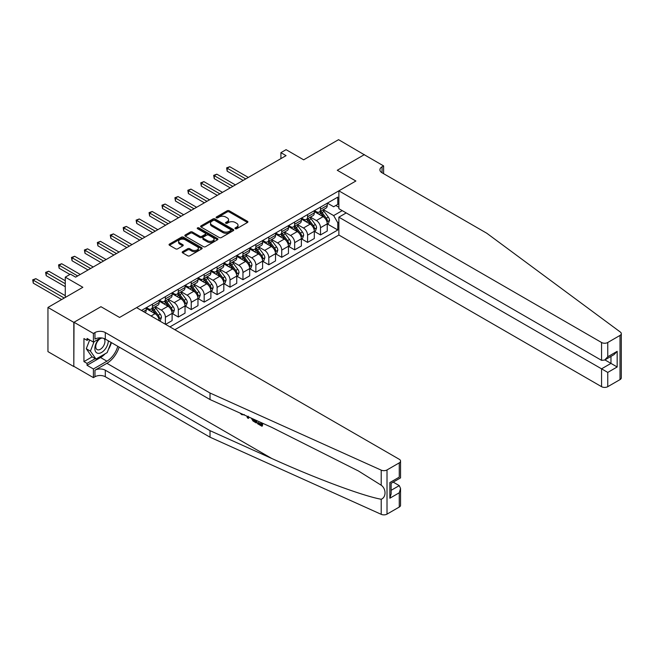 <?xml version="1.0" encoding="UTF-8"?>
<svg xmlns="http://www.w3.org/2000/svg" width="654" height="654" viewBox="0 0 654 654"><rect width="100%" height="100%" fill="white"/><g stroke="black" fill="none" stroke-linecap="round" stroke-linejoin="round"><path stroke-width="0.98" d="M235.276 228.712A1.006 0.58 0 0 0 236.699 228.712L247.482 222.483A1.439 0.826 0 0 0 247.899 221.894A1.439 0.826 0 0 0 247.482 221.314L229.211 210.76A1.439 0.826 0 0 0 227.183 210.76L216.392 216.989A1.006 0.58 0 0 0 216.098 217.398A1.006 0.58 0 0 0 216.392 217.807A1.006 0.58 0 0 0 217.815 217.807L219.213 217.005A4.594 2.649 0 0 1 225.712 217.005L227.232 217.88A4.594 2.649 0 0 1 228.573 219.76A4.594 2.649 0 0 1 227.232 221.632L225.834 222.442A1.006 0.58 0 0 0 225.54 222.851A1.006 0.58 0 0 0 225.834 223.259A1.006 0.58 0 0 0 227.257 223.259L228.655 222.45A4.594 2.649 0 0 1 235.146 222.45L236.674 223.333A4.594 2.649 0 0 1 238.015 225.205A4.594 2.649 0 0 1 236.674 227.085L235.276 227.886A1.006 0.58 0 0 0 234.982 228.303A1.006 0.58 0 0 0 235.276 228.712L235.276 227.886M182.613 251.667A1.439 0.826 0 0 0 182.196 252.256A1.439 0.826 0 0 0 182.613 252.845L187.739 255.804A1.439 0.826 0 0 0 189.774 255.804L201.751 248.888A1.439 0.826 0 0 0 202.168 248.299A1.439 0.826 0 0 0 201.751 247.711L183.48 237.165A1.439 0.826 0 0 0 181.444 237.165L169.468 244.081A1.439 0.826 0 0 0 169.051 244.661A1.439 0.826 0 0 0 169.468 245.25L175.664 248.831A1.439 0.826 0 0 0 177.692 248.831L182.818 245.863A1.439 0.826 0 0 0 183.243 245.283A1.439 0.826 0 0 0 182.818 244.694L179.752 242.92A3.842 2.215 0 0 1 178.624 241.351A3.842 2.215 0 0 1 180.995 239.307A3.842 2.215 0 0 1 185.18 239.789L197.206 246.73A3.842 2.215 0 0 1 198.334 248.299A3.842 2.215 0 0 1 195.963 250.351A3.842 2.215 0 0 1 191.777 249.869L189.774 248.708A1.439 0.826 0 0 0 187.739 248.708L182.613 251.667L182.613 252.845L187.739 249.902L187.739 248.708M364.417 154.834L338.559 139.67L303.66 159.821L286.076 149.668L280.909 152.652L286.076 155.636L75.619 277.149L70.444 274.157L65.277 277.149L65.277 297.447M73.812 322.373L73.812 366.559L74.016 322.258L100.953 306.701L73.812 322.373L47.955 307.445L82.862 287.294L65.277 277.149M364.417 154.597L337.268 170.269L355.882 181.011L119.576 317.452L100.953 306.701L119.576 317.452L136.588 307.625L399.267 459.288A4.39 2.534 0 0 1 400.55 461.078A4.39 2.534 0 0 1 399.267 462.869L387.013 469.94L387.013 514.126A4.39 2.534 180 0 1 381.217 514.33L210.016 437.191L105.302 376.737A7.317 4.218 0 0 0 94.961 376.737L93.408 377.636L74.016 366.436M219.311 237.574A1.439 0.826 0 0 0 221.346 237.574L233.323 230.658A1.439 0.826 0 0 0 233.74 230.069A1.439 0.826 0 0 0 233.323 229.489L215.052 218.935A1.439 0.826 0 0 0 213.016 218.935L201.04 225.851A1.439 0.826 0 0 0 200.623 226.439A1.439 0.826 0 0 0 201.04 227.028L219.311 237.574M197.941 228.925A1.006 0.58 0 0 1 198.963 229.072L217.52 239.781L205.56 246.689A1.439 0.826 0 0 1 203.525 246.689L185.254 236.135L185.254 234.966A1.439 0.826 0 0 0 184.837 235.554A1.439 0.826 0 0 0 185.254 236.135M185.254 234.966L190.379 232.007A1.439 0.826 0 0 1 192.415 232.007L199.822 236.282A1.439 0.826 0 0 0 201.849 236.282L205.25 234.32A1.439 0.826 0 0 0 205.675 233.731A1.439 0.826 0 0 0 205.25 233.151L197.541 228.696A1.006 0.58 0 0 1 197.246 228.287A1.006 0.58 0 0 1 197.868 227.747A1.006 0.58 0 0 1 198.963 227.878L217.537 238.596A1.439 0.826 0 0 1 217.954 239.184A1.439 0.826 0 0 1 217.537 239.773L217.537 238.596M73.812 366.559L47.955 351.631L47.955 307.445M174.847 329.722L338.87 235.023L601.557 386.678L601.557 368.831L610.967 363.395L610.967 356.397M327.392 203.141L333.646 206.746L337.783 204.359L337.783 197.14L141.493 310.462M337.783 204.359L338.87 203.737M338.87 222.123L337.783 222.752L333.646 215.583L323.37 209.648M327.392 223.979L337.783 229.979L337.783 222.752M337.783 229.979L169.934 326.886M280.909 152.652L280.909 158.628M335.821 205.495L338.87 207.261M333.646 215.583L342.23 210.629M159.175 320.673A5.853 3.376 -120 0 0 155.047 313.691L146.251 308.614M165.388 324.253L165.388 317.272A5.853 3.376 -120 0 0 161.252 310.102L155.309 306.677M165.593 324.376L172.108 320.615L172.108 313.389A5.853 3.376 -120 0 0 167.972 306.227L159.184 301.151M172.264 313.536L178.313 317.035L178.313 309.808A5.853 3.376 -120 0 0 174.177 302.638L168.242 299.213M178.313 317.035L185.033 313.152L185.033 305.925A5.853 3.376 -120 0 0 180.896 298.764L172.108 293.687M185.188 306.072L191.238 309.571L191.238 302.344A5.853 3.376 -120 0 0 187.101 295.175L181.166 291.749M191.238 309.571L197.966 305.688L197.966 298.461A5.853 3.376 -120 0 0 193.829 291.3L185.033 286.223M198.121 298.608L204.171 302.107L204.171 294.88A5.853 3.376 -120 0 0 200.034 287.711L194.091 284.286M204.171 302.107L210.89 298.224L210.89 290.997A5.853 3.376 -120 0 0 206.754 283.836L197.966 278.759M211.046 291.144L217.095 294.643L217.095 287.417A5.853 3.376 -120 0 0 212.959 280.247L207.024 276.822M217.095 294.643L223.815 290.76L223.815 283.534A5.853 3.376 -120 0 0 219.679 276.372L210.89 271.296M223.97 283.681L230.02 287.18L230.02 279.953A5.853 3.376 -120 0 0 225.883 272.783L219.948 269.358M230.02 287.18L236.748 283.296L236.748 276.07A5.853 3.376 -120 0 0 232.611 268.908L223.815 263.832M236.903 276.217L242.953 279.716L242.953 272.489A5.853 3.376 -120 0 0 238.816 265.32L232.873 261.894M242.953 279.716L249.673 275.833L249.673 268.606A5.853 3.376 -120 0 0 245.536 261.445L236.748 256.368M249.828 268.753L255.877 272.252L255.877 265.025A5.853 3.376 -120 0 0 251.741 257.864L245.806 254.431M255.877 272.252L262.597 268.369L262.597 261.142A5.853 3.376 -120 0 0 258.461 253.981L249.673 248.904M262.753 261.298L268.802 264.788L268.802 257.562A5.853 3.376 -120 0 0 264.666 250.4L258.731 246.967M268.802 264.788L275.53 260.905L275.53 253.678A5.853 3.376 -120 0 0 271.394 246.517L262.597 241.44M275.686 253.834L281.735 257.324L281.735 250.098A5.853 3.376 -120 0 0 277.598 242.936L271.655 239.503M281.735 257.324L288.455 253.441L288.455 246.215A5.853 3.376 -120 0 0 284.318 239.053L275.53 233.977M288.61 246.37L294.66 249.861L294.66 242.634A5.853 3.376 -120 0 0 290.523 235.473L284.588 232.039M294.66 249.861L301.38 245.978L301.38 238.751A5.853 3.376 -120 0 0 297.243 231.59L288.455 226.513M301.535 238.906L307.584 242.397L307.584 235.17A5.853 3.376 -120 0 0 303.448 228.009L297.513 224.575M307.584 242.397L314.312 238.514L314.312 231.287A5.853 3.376 -120 0 0 310.176 224.126L301.38 219.049M314.468 231.442L320.517 234.933L320.517 227.706A5.853 3.376 -120 0 0 316.381 220.545L310.437 217.112M320.517 234.933L327.237 231.05L327.237 223.823A5.853 3.376 -120 0 0 323.101 216.662L314.312 211.585M314.468 210.604L316.381 211.708A5.853 3.376 -120 0 0 319.307 211.994A5.853 3.376 -120 0 0 320.517 209.321L320.517 207.105M301.535 218.068L303.448 219.172A5.853 3.376 -120 0 0 306.374 219.458A5.853 3.376 -120 0 0 307.584 216.776L307.584 214.569M288.61 225.524L290.523 226.636A5.853 3.376 -120 0 0 293.45 226.922A5.853 3.376 -120 0 0 294.66 224.24L294.66 222.033M275.686 232.988L277.598 234.099A5.853 3.376 -120 0 0 280.525 234.385A5.853 3.376 -120 0 0 281.735 231.704L281.735 229.497M262.753 240.451L264.666 241.563A5.853 3.376 -120 0 0 267.592 241.849A5.853 3.376 -120 0 0 268.802 239.168L268.802 236.961M249.828 247.915L251.741 249.027A5.853 3.376 -120 0 0 254.668 249.313A5.853 3.376 -120 0 0 255.877 246.632L255.877 244.424M236.903 255.379L238.816 256.491A5.853 3.376 -120 0 0 241.743 256.777A5.853 3.376 -120 0 0 242.953 254.095L242.953 251.888M223.97 262.843L225.883 263.946A5.853 3.376 -120 0 0 228.81 264.241A5.853 3.376 -120 0 0 230.02 261.559L230.02 259.352M211.046 270.306L212.959 271.41A5.853 3.376 -120 0 0 215.885 271.704A5.853 3.376 -120 0 0 217.095 269.023L217.095 266.816M198.121 277.77L200.034 278.874A5.853 3.376 -120 0 0 202.961 279.168A5.853 3.376 -120 0 0 204.171 276.487L204.171 274.279M185.188 285.234L187.101 286.338A5.853 3.376 -120 0 0 190.028 286.632A5.853 3.376 -120 0 0 191.238 283.95L191.238 281.743M172.264 292.698L174.177 293.801A5.853 3.376 -120 0 0 177.103 294.096A5.853 3.376 -120 0 0 178.313 291.414L178.313 289.207M159.339 300.161L161.252 301.265A5.853 3.376 -120 0 0 164.179 301.559A5.853 3.376 -120 0 0 165.388 298.878L165.388 296.671M146.406 307.625L148.319 308.729A5.853 3.376 -120 0 0 151.246 309.023A5.853 3.376 -120 0 0 152.456 306.342L152.456 304.135M319.307 211.994L326.027 208.111A5.853 3.376 -120 0 0 327.237 205.438L327.237 203.231M306.374 219.458L313.103 215.575A5.853 3.376 -120 0 0 314.312 212.902L314.312 210.686M293.45 226.922L300.17 223.039A5.853 3.376 -120 0 0 301.38 220.365L301.38 218.15M280.525 234.385L287.245 230.502A5.853 3.376 -120 0 0 288.455 227.829L288.455 225.614M267.592 241.849L274.32 237.966A5.853 3.376 -120 0 0 275.53 235.293L275.53 233.077M254.668 249.313L261.387 245.43A5.853 3.376 -120 0 0 262.597 242.757L262.597 240.541M241.743 256.777L248.463 252.894A5.853 3.376 -120 0 0 249.673 250.22L249.673 248.005M228.81 264.241L235.538 260.357A5.853 3.376 -120 0 0 236.748 257.684L236.748 255.469M215.885 271.704L222.605 267.821A5.853 3.376 -120 0 0 223.815 265.148L223.815 262.933M202.961 279.168L209.681 275.285A5.853 3.376 -120 0 0 210.89 272.612L210.89 270.396M190.028 286.632L196.756 282.749A5.853 3.376 -120 0 0 197.966 280.076L197.966 277.86M177.103 294.096L183.823 290.212A5.853 3.376 -120 0 0 185.033 287.531L185.033 285.324M164.179 301.559L170.898 297.676A5.853 3.376 -120 0 0 172.108 294.995L172.108 292.788M151.246 309.023L157.974 305.14A5.853 3.376 -120 0 0 159.184 302.459L159.184 300.251M145.123 312.555A5.853 3.376 -120 0 0 146.251 309.922L146.251 307.715M235.677 228.851L236.674 228.279A4.594 2.649 0 0 0 238.015 226.398L238.015 225.205M228.573 219.76L228.573 220.954A4.594 2.649 0 0 1 227.232 222.826L226.235 223.398M247.465 222.491L229.211 211.953A1.439 0.826 0 0 0 227.183 211.953L216.793 217.954M233.323 229.489L233.323 230.658L215.052 220.128A1.439 0.826 0 0 0 213.016 220.128L201.056 227.036M230.78 230.486A1.006 0.58 0 0 0 231.075 230.069A1.006 0.58 0 0 0 230.78 229.66L214.741 220.398A1.006 0.58 0 0 0 213.327 220.398L211.855 221.248A4.594 2.649 0 0 0 210.506 223.128A4.594 2.649 0 0 0 211.855 225.001L222.818 231.336A4.594 2.649 0 0 0 229.309 231.336L230.78 230.486L230.78 231.679A1.006 0.58 0 0 0 231.075 231.263L231.075 230.069M210.506 223.128L210.506 224.322A4.594 2.649 0 0 0 211.855 226.194L211.855 225.001M230.78 231.679L229.309 232.53A4.594 2.649 0 0 1 222.818 232.53L211.855 226.194M185.27 236.151L190.379 233.2L190.379 232.007M205.675 233.731L205.675 234.933A1.439 0.826 0 0 1 205.25 235.514L201.849 237.476A1.439 0.826 0 0 1 199.822 237.476L192.415 233.2A1.439 0.826 0 0 0 190.379 233.2M207.514 240.721A3.842 2.215 0 0 0 211.7 241.203A3.842 2.215 0 0 0 214.071 239.16A3.842 2.215 0 0 0 212.942 237.59L208.708 235.146A1.439 0.826 0 0 0 206.672 235.146L203.271 237.108A1.439 0.826 0 0 0 202.854 237.688A1.439 0.826 0 0 0 203.271 238.277L207.514 240.721L207.514 241.915A3.842 2.215 0 0 0 211.7 242.397A3.842 2.215 0 0 0 214.071 240.353L214.071 239.16M202.854 237.688L202.854 238.882A1.439 0.826 0 0 0 203.271 239.47L203.271 238.277M207.514 241.915L203.271 239.47M198.334 248.299L198.334 249.493A3.842 2.215 0 0 1 195.963 251.545A3.842 2.215 0 0 1 191.777 251.062L189.774 249.902A1.439 0.826 0 0 0 187.739 249.902M178.624 241.351L178.624 242.552A3.842 2.215 0 0 0 179.752 244.114L179.752 242.92M182.801 245.879L179.752 244.114M201.734 248.896L183.48 238.358A1.439 0.826 0 0 0 181.444 238.358L169.492 245.266M327.237 224.069L328.48 223.349L329.51 220.365A3.875 2.24 -120 0 0 328.275 217.063L324.049 211.422A11.192 6.458 -120 0 0 322.831 209.959M318.629 214.079A11.192 6.458 -120 0 0 316.34 211.683M326.886 221.69L327.417 220.529A3.875 2.24 -120 0 0 326.313 218.199L322.087 212.558A11.192 6.458 -120 0 0 320.861 211.095M319.822 211.692A9.287 5.363 60 0 1 321.351 213.425L324.924 218.199M248.332 177.43L229.767 166.713L227.183 168.209L227.183 171.193L243.157 180.414M319.626 211.814A11.192 6.458 60 0 1 320.844 213.269L323.656 217.022M227.183 171.193L226.611 167.882L245.741 178.926M226.611 167.882L229.767 166.713M621.3 333.63L621.3 377.816A4.39 2.534 180 0 1 620.017 379.606L620.017 335.42A4.39 2.534 0 0 0 621.3 333.63A4.39 2.534 0 0 0 620.368 332.077L486.764 233.233L382.05 172.779A7.317 4.218 180 0 1 379.909 169.787A7.317 4.218 180 0 1 382.05 166.803L383.604 165.912L364.213 154.712L337.268 170.269L355.882 181.011L338.87 190.837L338.87 208.691L601.557 360.346L601.557 342.5A4.39 2.534 0 0 0 607.762 342.5L620.017 335.42M346.211 212.926L338.87 217.169L607.762 372.412L607.762 386.678L620.017 379.606M338.87 217.169L338.87 235.023M383.604 165.912L383.604 173.67M338.87 190.837L601.557 342.5M607.762 386.678A4.39 2.534 180 0 1 601.557 386.678M604.909 359.896L617.172 366.976L607.762 372.412M607.762 342.5L607.762 356.765L604.656 360.043L601.557 360.346M607.762 356.765L617.172 351.337L614.073 354.607L604.656 360.043M261.036 424.193L258.142 422.525L257.529 422.876L261.036 424.896L261.036 422.697L259.793 421.977M261.911 422.934L261.911 426.228L262.368 425.958A19.048 10.995 120 0 0 262.704 423.285M256.18 420.35L256.18 422.925L256.646 422.656A19.048 10.995 120 0 0 256.916 420.686M210.016 437.191L210.016 430.659L105.302 370.205A7.317 4.218 0 0 0 94.961 370.205L106.904 363.305A19.048 10.995 120 0 0 119.167 347.102M210.016 430.659L271.712 458.454C315.081 478.188 362.97 496.026 381.217 499.255C386.285 497.293 386.285 488.832 381.217 485.227L358.466 470.994L271.712 427.348L210.016 399.545L105.302 339.091A7.317 4.218 0 0 0 94.961 339.091L94.961 332.559L93.408 333.45L74.016 322.258M248.929 417.08L248.357 418.405L249.329 417.26M210.016 399.545L210.016 393.013L105.302 332.559A7.317 4.218 0 0 0 94.961 332.559M399.267 507.054L399.267 492.781L400.55 488.456L400.55 505.264A4.39 2.534 180 0 1 399.267 507.054L387.013 514.126M381.217 485.227L381.217 470.144L210.016 393.013M105.106 353.806A16.456 9.499 -60 0 1 100.544 357.517L87.047 365.308L87.047 363.395L95.271 358.645M88.699 339.393L87.047 340.35L83.941 338.559L83.941 361.605L87.047 363.395M87.047 340.35L87.047 338.437L93.408 342.107L93.408 333.45M93.408 377.636L93.408 368.979L106.904 361.188A16.456 9.499 120 0 0 117.769 346.293M87.047 365.308L93.408 368.979M393.209 482.121L399.267 485.62L400.55 488.456M100.749 337.873L93.408 342.107M381.217 470.144A4.39 2.534 0 0 0 387.013 469.94M111.409 342.614A16.456 9.499 -60 0 1 108.368 349.498M83.941 361.605L92.165 356.855M399.267 492.781L389.858 498.217L391.141 493.893L391.141 483.314L400.55 477.878L400.55 461.078M389.858 498.217L389.858 482.57C391.533 483.543 391.533 483.543 389.858 482.57L399.267 477.142C400.943 478.107 400.943 478.107 399.267 477.142L399.267 462.869M241.751 413.859L242.315 414.105M243.877 414.808L241.702 414.661L240.092 413.099M248.357 418.405L247.376 417.841L246.893 416.165M247.653 416.508L247.866 417.293L248.291 416.222M256.18 422.925L252.959 420.963L251.291 418.151M252.158 418.535L253.024 420.121L255.305 421.593L255.305 419.958M253.024 420.121L253.654 419.762L254.659 420.514L254.046 420.865M255.305 420.882L254.659 420.514M261.911 426.228L257.529 423.702L257.529 422.876M314.312 231.532L315.555 230.813L316.585 227.829A3.875 2.24 -120 0 0 315.351 224.526L311.124 218.886A11.192 6.458 -120 0 0 309.898 217.422M305.696 221.542A11.192 6.458 -120 0 0 303.407 219.147M313.961 229.153L314.492 227.993A3.875 2.24 -120 0 0 313.38 225.663L309.154 220.022A11.192 6.458 -120 0 0 307.936 218.559M306.898 219.155A9.287 5.363 60 0 1 308.418 220.888L311.999 225.663M235.399 184.894L216.834 174.177L214.25 175.673L214.25 178.656L230.233 187.878M306.693 219.278A11.192 6.458 60 0 1 307.92 220.733L310.724 224.486M214.25 178.656L213.686 175.346L232.816 186.39M213.686 175.346L216.834 174.177M301.38 238.996L302.622 238.277L303.66 235.293A3.875 2.24 -120 0 0 302.418 231.99L298.191 226.349A11.192 6.458 -120 0 0 296.973 224.886M292.771 229.006A11.192 6.458 -120 0 0 290.482 226.611M301.028 236.617L301.568 235.456A3.875 2.24 -120 0 0 300.456 233.126L296.229 227.486A11.192 6.458 -120 0 0 295.011 226.022M293.965 226.619A9.287 5.363 60 0 1 295.494 228.352L299.066 233.126M222.474 192.358L203.909 181.64L201.326 183.136L201.326 186.12L217.3 195.342M293.769 226.742A11.192 6.458 60 0 1 294.987 228.197L297.799 231.949M201.326 186.12L200.753 182.809L219.891 193.854M200.753 182.809L203.909 181.64M288.455 246.46L289.697 245.741L290.728 242.757A3.875 2.24 -120 0 0 289.493 239.454L285.267 233.813A11.192 6.458 -120 0 0 284.049 232.35M279.847 236.47A11.192 6.458 -120 0 0 277.558 234.075M288.103 244.081L288.635 242.92A3.875 2.24 -120 0 0 287.531 240.59L283.305 234.949A11.192 6.458 -120 0 0 282.078 233.486M281.04 234.083A9.287 5.363 60 0 1 282.569 235.816L286.141 240.59M209.55 199.822L190.984 189.104L188.401 190.6L188.401 193.584L204.375 202.805M280.844 234.197A11.192 6.458 60 0 1 282.062 235.661L284.874 239.413M188.401 193.584L187.829 190.273L206.958 201.318M187.829 190.273L190.984 189.104M275.53 253.916L276.773 253.204L277.803 250.22A3.875 2.24 -120 0 0 276.568 246.918L272.342 241.277A11.192 6.458 -120 0 0 271.116 239.814M266.914 243.934A11.192 6.458 -120 0 0 264.625 241.539M275.179 251.545L275.71 250.384A3.875 2.24 -120 0 0 274.598 248.054L270.372 242.413A11.192 6.458 -120 0 0 269.154 240.95M268.115 241.547A9.287 5.363 60 0 1 269.636 243.28L273.217 248.054M196.617 207.285L178.052 196.568L175.468 198.064L175.468 201.048L191.45 210.269M267.911 241.661A11.192 6.458 60 0 1 269.137 243.124L271.941 246.877M175.468 201.048L174.904 197.737L194.034 208.781M174.904 197.737L178.052 196.568M99.253 338.731A9.508 5.485 120 0 0 94.879 347.879A9.508 5.485 120 0 0 98.214 353.34A9.508 5.485 120 0 0 108.302 340.824M102.228 338.036A6.507 3.76 120 0 0 96.563 343.146A6.507 3.76 120 0 0 97.103 349.604A6.507 3.76 120 0 0 98.051 349.898A6.507 3.76 120 0 0 103.953 345.189A6.507 3.76 120 0 0 103.716 338.396M111.106 342.443L107.158 352.62L95.991 359.062L91.854 356.675L86.271 348.737L89.68 339.957M95.991 359.062L90.415 351.124L94.053 341.731M86.271 348.737L90.415 351.124M262.597 261.379L263.84 260.668L264.878 257.684A3.875 2.24 -120 0 0 263.636 254.381L259.409 248.741A11.192 6.458 -120 0 0 258.191 247.277M253.989 251.398A11.192 6.458 -120 0 0 251.7 249.002M262.246 259.009L262.785 257.848A3.875 2.24 -120 0 0 261.674 255.518L257.447 249.877A11.192 6.458 -120 0 0 256.229 248.414M255.183 249.011A9.287 5.363 60 0 1 256.711 250.744L260.284 255.518M183.692 214.749L165.127 204.032L162.544 205.528L162.544 208.512L178.517 217.733M254.986 249.125A11.192 6.458 60 0 1 256.204 250.588L259.017 254.341M162.544 208.512L161.971 205.201L181.109 216.245M161.971 205.201L165.127 204.032M249.673 268.843L250.915 268.132L251.945 265.148A3.875 2.24 -120 0 0 250.711 261.845L246.484 256.204A11.192 6.458 -120 0 0 245.266 254.741M241.064 258.861A11.192 6.458 -120 0 0 238.775 256.458M249.321 266.472L249.853 265.311A3.875 2.24 -120 0 0 248.749 262.982L244.522 257.341A11.192 6.458 -120 0 0 243.296 255.877M242.258 256.474A9.287 5.363 60 0 1 243.787 258.207L247.359 262.982M170.768 222.213L152.202 211.495L149.619 212.991L149.619 215.975L165.593 225.197M242.062 256.589A11.192 6.458 60 0 1 243.28 258.052L246.092 261.804M149.619 215.975L149.047 212.664L168.176 223.709M149.047 212.664L152.202 211.495M236.748 276.307L237.991 275.596L239.021 272.612A3.875 2.24 -120 0 0 237.786 269.309L233.56 263.668A11.192 6.458 -120 0 0 232.333 262.205M228.132 266.325A11.192 6.458 -120 0 0 225.843 263.922M236.396 273.936L236.928 272.775A3.875 2.24 -120 0 0 235.816 270.445L231.59 264.805A11.192 6.458 -120 0 0 230.371 263.341M229.333 263.938A9.287 5.363 60 0 1 230.854 265.671L234.434 270.445M157.835 229.677L139.269 218.959L136.686 220.455L136.686 223.439L152.668 232.661M229.129 264.053A11.192 6.458 60 0 1 230.355 265.516L233.159 269.268M136.686 223.439L136.122 220.128L155.251 231.173M136.122 220.128L139.269 218.959M223.815 283.771L225.058 283.059L226.096 280.076A3.875 2.24 -120 0 0 224.853 276.773L220.627 271.132A11.192 6.458 -120 0 0 219.409 269.669M215.207 273.789A11.192 6.458 -120 0 0 212.918 271.385M223.464 281.4L224.003 280.239A3.875 2.24 -120 0 0 222.891 277.909L218.665 272.268A11.192 6.458 -120 0 0 217.447 270.805M216.4 271.402A9.287 5.363 60 0 1 217.929 273.135L221.502 277.909M144.91 237.14L126.345 226.423L123.761 227.919L123.761 230.903L139.735 240.124M216.204 271.516A11.192 6.458 60 0 1 217.422 272.98L220.234 276.732M123.761 230.903L123.189 227.592L142.327 238.636M123.189 227.592L126.345 226.423M210.89 291.234L212.133 290.523L213.163 287.531A3.875 2.24 -120 0 0 211.929 284.237L207.702 278.596A11.192 6.458 -120 0 0 206.484 277.132M202.282 281.253A11.192 6.458 -120 0 0 199.993 278.849M210.539 288.864L211.07 287.703A3.875 2.24 -120 0 0 209.967 285.373L205.74 279.732A11.192 6.458 -120 0 0 204.514 278.269M203.476 278.866A9.287 5.363 60 0 1 205.004 280.599L208.577 285.373M131.985 244.604L113.42 233.887L110.837 235.383L110.837 238.367L126.811 247.588M203.28 278.98A11.192 6.458 60 0 1 204.498 280.443L207.31 284.196M110.837 238.367L110.264 235.048L129.394 246.1M110.264 235.048L113.42 233.887M197.966 298.698L199.208 297.987L200.238 294.995A3.875 2.24 -120 0 0 199.004 291.7L194.778 286.06A11.192 6.458 -120 0 0 193.551 284.596M189.349 288.716A11.192 6.458 -120 0 0 187.06 286.313M197.614 296.327L198.146 295.167A3.875 2.24 -120 0 0 197.034 292.837L192.807 287.196A11.192 6.458 -120 0 0 191.589 285.733M190.551 286.329A9.287 5.363 60 0 1 192.072 288.062L195.652 292.837M119.053 252.068L100.495 241.351L97.904 242.847L97.904 245.83L113.886 255.052M190.347 286.444A11.192 6.458 60 0 1 191.573 287.907L194.377 291.659M97.904 245.83L97.34 242.511L116.469 253.564M97.34 242.511L100.495 241.351M185.033 306.162L186.276 305.451L187.314 302.459A3.875 2.24 -120 0 0 186.071 299.164L181.845 293.523A11.192 6.458 -120 0 0 180.627 292.06M176.425 296.18A11.192 6.458 -120 0 0 174.136 293.777M184.681 303.791L185.221 302.63A3.875 2.24 -120 0 0 184.109 300.292L179.883 294.652A11.192 6.458 -120 0 0 178.665 293.196M177.618 293.793A9.287 5.363 60 0 1 179.147 295.526L182.719 300.3M106.128 259.532L87.562 248.814L84.979 250.31L84.979 253.294L100.953 262.516M177.422 293.908A11.192 6.458 60 0 1 178.64 295.371L181.452 299.123M84.979 253.294L84.407 249.975L103.545 261.028M84.407 249.975L87.562 248.814M172.108 313.626L173.351 312.914L174.381 309.922A3.875 2.24 -120 0 0 173.147 306.628L168.92 300.987A11.192 6.458 -120 0 0 167.702 299.524M163.5 303.644A11.192 6.458 -120 0 0 161.211 301.241M171.757 311.255L172.288 310.094A3.875 2.24 -120 0 0 171.185 307.756L166.958 302.115A11.192 6.458 -120 0 0 165.732 300.66M164.694 301.257A9.287 5.363 60 0 1 166.222 302.99L169.795 307.764M93.203 266.995L74.638 256.278L72.054 257.774L72.054 260.758L88.028 269.979M164.497 301.371A11.192 6.458 60 0 1 165.715 302.835L168.528 306.587M72.054 260.758L71.482 257.439L90.612 268.492M71.482 257.439L74.638 256.278M159.543 320.885L160.426 320.378L161.456 317.386A3.875 2.24 -120 0 0 160.222 314.092L155.995 308.451A11.192 6.458 -120 0 0 154.769 306.988M150.567 311.108A11.192 6.458 -120 0 0 148.278 308.704M158.832 318.719L159.363 317.558A3.875 2.24 -120 0 0 158.252 315.22L154.025 309.579A11.192 6.458 -120 0 0 152.807 308.124M151.769 308.721A9.287 5.363 60 0 1 153.289 310.454L156.87 315.228M80.27 274.459L61.713 263.742L59.122 265.238L59.122 268.222L69.929 274.459M151.565 308.835A11.192 6.458 60 0 1 152.791 310.298L155.595 314.051M59.122 268.222L58.558 264.903L77.687 275.955M58.558 264.903L61.713 263.742M65.277 280.729L48.78 271.206L46.197 272.702L46.197 275.686L65.277 286.697M46.197 275.686L45.625 272.366L65.277 283.713M45.625 272.366L48.78 271.206M65.277 295.657L35.856 278.669L33.272 280.157L33.272 283.149L61.656 299.54M33.272 283.149L32.7 279.83L64.239 298.044M32.7 279.83L35.856 278.669M151.066 315.988L155.047 313.691M161.252 310.102L167.972 306.227M174.177 302.638L180.896 298.764M187.101 295.175L193.829 291.3M200.034 287.711L206.754 283.836M212.959 280.247L219.679 276.372M225.883 272.783L232.611 268.908M238.816 265.32L245.536 261.445M251.741 257.864L258.461 253.981M264.666 250.4L271.394 246.517M277.598 242.936L284.318 239.053M290.523 235.473L297.243 231.59M303.448 228.009L310.176 224.126M316.381 220.545L323.101 216.662M320.517 209.321L327.237 205.438M320.517 227.706L327.237 223.823M307.584 235.17L314.312 231.287M307.584 216.776L314.312 212.902M294.66 242.634L301.38 238.751M294.66 224.24L301.38 220.365M281.735 250.098L288.455 246.215M281.735 231.704L288.455 227.829M268.802 257.562L275.53 253.678M268.802 239.168L275.53 235.293M255.877 265.025L262.597 261.142M255.877 246.632L262.597 242.757M242.953 272.489L249.673 268.606M242.953 254.095L249.673 250.22M230.02 279.953L236.748 276.07M230.02 261.559L236.748 257.684M217.095 287.417L223.815 283.534M217.095 269.023L223.815 265.148M204.171 294.88L210.89 290.997M204.171 276.487L210.89 272.612M191.238 302.344L197.966 298.461M191.238 283.95L197.966 280.076M178.313 309.808L185.033 305.925M178.313 291.414L185.033 287.531M165.388 317.272L172.108 313.389M165.388 298.878L172.108 294.995M152.456 306.342L159.184 302.459M143.414 311.566L146.251 309.922M236.674 228.279L236.674 227.085M225.834 223.259L225.834 222.442M227.232 222.826L227.232 221.632M216.392 217.807L216.392 216.989M227.183 211.953L227.183 210.76M229.211 211.953L229.211 210.76M247.482 222.483L247.482 221.314M201.04 227.028L201.04 225.851M213.016 220.128L213.016 218.935M215.052 220.128L215.052 218.935M222.818 232.53L222.818 231.336M229.309 232.53L229.309 231.336M192.415 233.2L192.415 232.007M199.822 237.476L199.822 236.282M201.849 237.476L201.849 236.282M205.25 235.514L205.25 234.32M198.963 229.072L198.963 227.878M189.774 249.902L189.774 248.708M191.777 251.062L191.777 249.869M182.818 245.863L182.818 244.694M169.468 245.25L169.468 244.081M181.444 238.358L181.444 237.165M183.48 238.358L183.48 237.165M201.751 248.888L201.751 247.711M326.951 221.902L329.485 220.439M322.087 212.558L324.049 211.422M319.038 214.316L320.844 213.269M326.313 218.199L328.275 217.063M326.003 219.711L327.417 220.529M617.172 351.337L617.172 366.976M382.05 172.779L382.05 166.803M271.712 458.454L106.904 363.305M105.302 339.091L105.302 332.559M105.302 370.205L105.302 376.737M381.217 514.33L381.217 499.255M94.961 370.205L94.961 376.737M100.544 357.517L106.904 361.188M391.141 490.312L399.267 485.62M314.018 229.366L316.561 227.903M309.154 220.022L311.124 218.886M306.113 221.78L307.92 220.733M313.38 225.663L315.351 224.526M313.078 227.175L314.492 227.993M301.093 236.83L303.636 235.366M296.229 227.486L298.191 226.349M293.18 229.243L294.987 228.197M300.456 233.126L302.418 231.99M300.145 234.639L301.568 235.456M288.169 244.294L290.703 242.83M283.305 234.949L285.267 233.813M280.255 236.707L282.062 235.661M287.531 240.59L289.493 239.454M287.22 242.103L288.635 242.92M275.236 251.757L277.778 250.294M270.372 242.413L272.342 241.277M267.331 244.171L269.137 243.124M274.598 248.054L276.568 246.918M274.296 249.566L275.71 250.384M262.311 259.221L264.854 257.758M257.447 249.877L259.409 248.741M254.398 251.635L256.204 250.588M261.674 255.518L263.636 254.381M261.363 257.03L262.785 257.848M249.387 266.685L251.921 265.222M244.522 257.341L246.484 256.204M241.473 259.098L243.28 258.052M248.749 262.982L250.711 261.845M248.438 264.494L249.853 265.311M236.454 274.149L238.996 272.685M231.59 264.805L233.56 263.668M228.548 266.562L230.355 265.516M235.816 270.445L237.786 269.309M235.514 271.958L236.928 272.775M223.529 281.612L226.071 280.149M218.665 272.268L220.627 271.132M215.616 274.026L217.422 272.98M222.891 277.909L224.853 276.773M222.581 279.422L224.003 280.239M210.604 289.076L213.139 287.613M205.74 279.732L207.702 278.596M202.691 281.49L204.498 280.443M209.967 285.373L211.929 284.237M209.656 286.885L211.07 287.703M197.672 296.54L200.214 295.077M192.807 287.196L194.778 286.06M189.766 288.954L191.573 287.907M197.034 292.837L199.004 291.7M196.731 294.349L198.146 295.167M184.747 304.004L187.289 302.54M179.883 294.652L181.845 293.523M176.833 296.417L178.64 295.371M184.109 300.292L186.071 299.164M183.799 301.813L185.221 302.63M171.822 311.468L174.356 310.004M166.958 302.115L168.92 300.987M163.909 303.881L165.715 302.835M171.185 307.756L173.147 306.628M170.874 309.277L172.288 310.094M158.889 318.931L161.432 317.468M154.025 309.579L155.995 308.451M150.984 311.345L152.791 310.298M158.252 315.22L160.222 314.092M157.949 316.74L159.363 317.558M244.334 414.562L243.721 414.914"/></g></svg>
